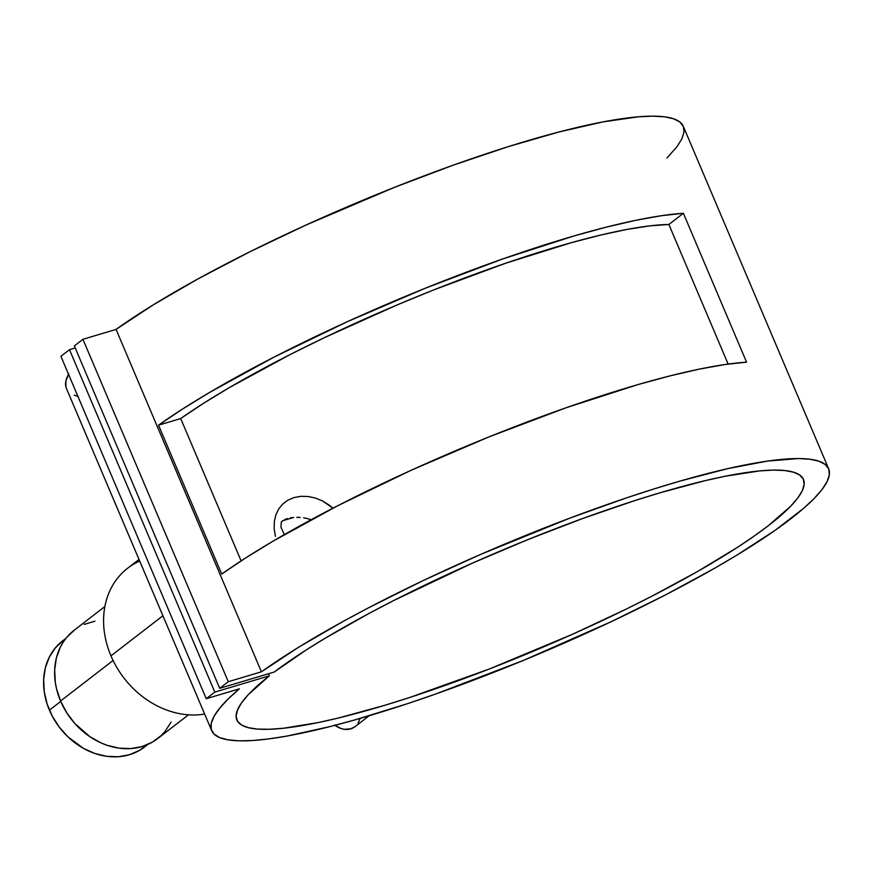 <?xml version="1.0" encoding="UTF-8"?>
<svg xmlns="http://www.w3.org/2000/svg" width="873" height="873" viewBox="0 0 873 873"><rect width="100%" height="100%" fill="white"/><g stroke="black" fill="none" stroke-linecap="round" stroke-linejoin="round"><path stroke-width="1.31" d="M65.933 638.327L62.583 640.913A67.025 55.294 52.3 0 0 49.423 710.142L60.728 701.412L49.423 710.142A67.025 55.294 52.3 0 0 144.482 747.037L147.832 744.451M63.129 640.498L55.272 647.984L49.259 657.238L45.341 667.9L43.65 679.576L44.261 691.798L47.153 704.096L52.216 716.013L59.244 727.089L67.974 736.888L83.513 748.39L94.928 753.497L106.659 756.324L118.281 756.749L129.335 754.763L139.385 750.442L148.072 743.949M310.395 519.479L307.012 518.497L310.395 519.479M303.597 517.82L307.012 518.497L303.597 517.82M296.787 517.318L300.181 517.427L296.787 517.318M290.24 517.896L293.437 517.482L290.24 517.896M284.663 519.544L287.272 518.584L284.663 519.544M293.623 517.46L282.634 520.745L281.302 522.13L280.953 527.106L284.314 534.614L280.953 527.106L281.302 522.13L282.634 520.745L293.623 517.46M139.014 559.462L127.611 568.268A84.812 69.96 52.3 0 0 110.969 655.852A84.812 69.96 -127.7 0 1 139.702 561.088M104.891 606.539L73.987 630.382A68.389 56.418 52.3 0 0 60.564 701.019L113.075 660.49L60.564 701.019L66.763 712.805L74.838 723.499L89.799 736.626L101.104 742.945L106.986 745.269L118.968 748.15L130.819 748.587L142.103 746.557L152.36 742.148L161.221 735.524L165.019 731.454L171.141 722.015M110.969 655.852L162.913 615.76L110.969 655.852A84.812 69.96 52.3 0 0 204.642 714.049A84.812 69.96 -127.7 0 1 110.969 655.852M828.652 468.779L683.308 126.367A335.123 57.247 157 0 0 452.443 165.444A335.123 57.247 157 0 0 116.065 329.405L261.409 671.817A335.123 57.247 -23 0 1 597.787 507.857A335.123 57.247 -23 0 1 828.652 468.779A335.123 57.247 -23 0 1 542.537 652.415A335.123 57.247 -23 0 1 211.692 730.657A335.123 57.247 -23 0 1 239.377 688.819L206.246 698.716L239.377 688.819L228.246 698.891L219.81 708.047L214.125 716.209L211.255 723.302L211.211 729.271L214.016 734.04L219.636 737.576L228.006 739.846L239.071 740.828L252.712 740.511L268.808 738.907L287.217 736.015L330.256 726.532L354.503 720.018L407.309 703.736L435.398 694.122L523.254 660.479L610.871 621.849L665.564 594.873L714.922 568.072L737.03 555.053L775.082 530.348L803.793 508.195L814.302 498.33L822.104 489.393L827.135 481.47L829.35 474.639L828.728 468.954L825.258 464.469L818.994 461.217L809.991 459.253L798.315 458.565L767.443 461.086L727.504 468.692L679.958 481.099L653.877 488.967L626.563 497.861L569.272 518.344L480.619 554.41L422.881 580.709L368.712 607.717L343.591 621.172L298.435 647.362L261.409 671.817L228.279 681.704L219.712 688.317L274.231 672.035A307.765 52.576 -23 0 1 583.753 518.125A307.765 52.576 -23 0 1 803.466 479.463A307.765 52.576 -23 0 1 540.714 648.115A307.765 52.576 -23 0 1 236.867 719.974A307.765 52.576 -23 0 1 269.331 675.811L268.458 673.76L269.331 675.811L214.813 692.103L206.246 698.716L60.903 356.304L206.246 698.716L214.813 692.103L69.48 349.691L214.813 692.103L269.331 675.811L248.238 694.722L241.537 702.874L237.489 710.033L236.125 716.144L237.467 721.142L241.505 724.983L248.194 727.635L257.48 729.075L269.255 729.271L283.43 728.246L318.372 722.538L338.811 717.912L384.677 705.329L409.644 697.505L489.895 668.773L572.71 634.169L625.876 609.267L651.062 596.619L697.483 571.542L737.161 547.524L753.988 536.208L768.6 525.502L790.589 506.296L797.78 497.981L802.309 490.637L804.164 484.329L803.313 479.124L799.766 475.065L793.557 472.195L784.74 470.536L773.413 470.1L759.663 470.907L725.485 476.189L705.384 480.597L660.086 492.787L635.326 500.436L582.76 518.486L527.827 539.634L472.599 563.052L393.778 600.515L369.585 613.141L325.727 637.901L306.467 649.796L274.231 672.035L219.712 688.317L74.369 345.915L219.712 688.317L228.279 681.704L82.935 339.302L228.279 681.704L261.409 671.817L116.065 329.405L153.091 304.961L198.258 278.76L249.885 251.784L306.096 225.005L394.465 187.357L452.934 165.27L508.533 146.566L559.233 131.921L603.178 121.86L638.752 116.775L652.971 116.164L664.648 116.84L673.65 118.815L679.914 122.056L683.384 126.541L684.006 132.227L681.791 139.069L676.761 146.991L666.983 157.915M68.531 374.266A335.123 57.247 157 0 0 66.348 388.256L211.692 730.657M221.731 574.052L158.537 425.173A335.123 57.247 -23 0 1 683.373 213.285L746.568 362.153A335.123 57.247 157 0 0 221.731 574.052L158.537 425.173L182.282 409.197L209.771 392.326L274.177 357.035L347.64 321.559L425.457 288.155L502.673 258.965L574.336 235.852L606.637 227.056L635.882 220.291L661.603 215.686L683.373 213.285L746.568 362.153L724.786 364.554L699.077 369.17L669.831 375.925L637.53 384.731L565.868 407.844L488.651 437.035L410.823 470.427L337.371 505.914L272.965 541.205L245.466 558.065L221.731 574.052M388.278 308.704A307.765 52.576 157 0 0 402.453 302.691L388.267 308.704M241.112 560.881L180.7 418.56A307.765 52.576 -23 0 1 668.882 224.47L728.137 364.074L668.882 224.47L683.373 213.285L668.882 224.47L650.058 225.845L627.305 229.37L601.006 234.99L571.597 242.607L505.478 263.297L433.368 290.054L396.571 305.168L324.56 337.578L290.556 354.34L229.392 387.568L203.256 403.479L180.7 418.56L158.537 425.173L180.7 418.56L241.112 560.881M275.399 536.295L274.187 528.874L275.399 536.295M274.318 521.672L274.187 528.874L274.318 521.672L275.813 514.994L274.318 521.672M278.629 509.057L275.813 514.994L278.629 509.057L282.699 504.048L278.629 509.057M287.872 500.185L282.699 504.048L287.872 500.185L294.005 497.566L287.872 500.185M300.803 496.322L294.005 497.566L300.803 496.322L308.06 496.486L300.803 496.322M315.448 498.057L308.06 496.486L315.448 498.057L322.65 501.004L315.448 498.057M329.405 505.238L322.65 501.004L332.951 508.184L329.405 505.238M60.903 356.304L69.48 349.691L75.242 347.967L69.48 349.691L60.903 356.304M74.369 345.915L82.935 339.302L116.065 329.405L82.935 339.302L74.369 345.915M77.926 396.407L74.292 395.163M65.868 386.859L65.912 380.901L68.781 373.808M94.971 621.183L84.157 624.413M74.543 629.957L66.523 637.596L63.205 642.113L60.39 647.035L56.385 657.926L54.672 669.831L55.294 682.304L56.483 688.601L60.564 701.019A68.389 56.418 52.3 0 0 157.555 738.667L188.459 714.823M335.025 725.31A19.151 15.801 52.3 0 0 355.049 726.642L369.126 715.773M360.091 718.414L358.061 723.357M355.104 726.587L350.717 728.846L344.246 729.293L340.885 728.486L334.588 724.961"/></g></svg>
